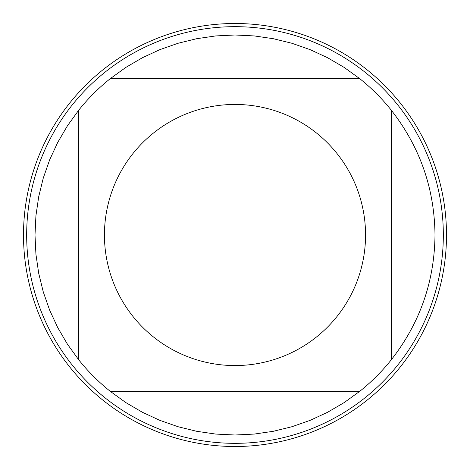 <?xml version="1.0" encoding="UTF-8"?>
<svg xmlns="http://www.w3.org/2000/svg" width="470" height="470" viewBox="0 0 470 470"><rect width="100%" height="100%" fill="white"/><g stroke="black" fill="none" stroke-linecap="round" stroke-linejoin="round"><path stroke-width="0.7" d="M23.5 235A211.5 211.5 0 0 1 340.75 51.835A211.5 211.5 0 0 1 340.75 418.165A211.5 211.5 0 0 1 23.5 235L26.667 235A208.333 208.333 0 0 1 235 26.667A208.333 208.333 0 0 1 443.333 235A208.333 208.333 0 0 1 235 443.333A208.333 208.333 0 0 1 26.667 235M365.554 235A130.554 130.554 0 0 0 191.825 111.79A130.554 130.554 0 0 0 133.004 316.498A130.554 130.554 0 0 0 365.554 235M359.844 78.748L344.24 67.469L327.625 57.739L310.153 49.655L291.982 43.287L273.282 38.699L254.229 35.926L235 34.997L215.771 35.926L196.719 38.699L178.018 43.287L159.847 49.655L142.375 57.739L125.76 67.469L110.156 78.748A200.003 200.003 0 0 0 78.748 110.156L67.469 125.76L57.739 142.375L49.655 159.847L43.287 178.018L38.699 196.719L35.926 215.771L34.997 235L35.926 254.229L38.699 273.282L43.287 291.982L49.655 310.153L57.739 327.625L67.469 344.24L78.748 359.844A200.003 200.003 0 0 0 110.156 391.252L125.76 402.531L142.375 412.261L159.847 420.345L178.018 426.713L196.719 431.301L215.771 434.074L235 435.003L254.229 434.074L273.282 431.301L291.982 426.713L310.153 420.345L327.625 412.261L344.24 402.531L359.844 391.252A200.003 200.003 0 0 0 391.252 359.844L391.252 110.156A200.003 200.003 0 0 0 359.844 78.748L110.156 78.748M78.748 110.156L78.748 359.844M110.156 391.252L359.844 391.252M391.252 359.844C419.916 323.166 434.497 281.548 435.003 235C434.497 188.452 419.916 146.834 391.252 110.156"/></g></svg>
